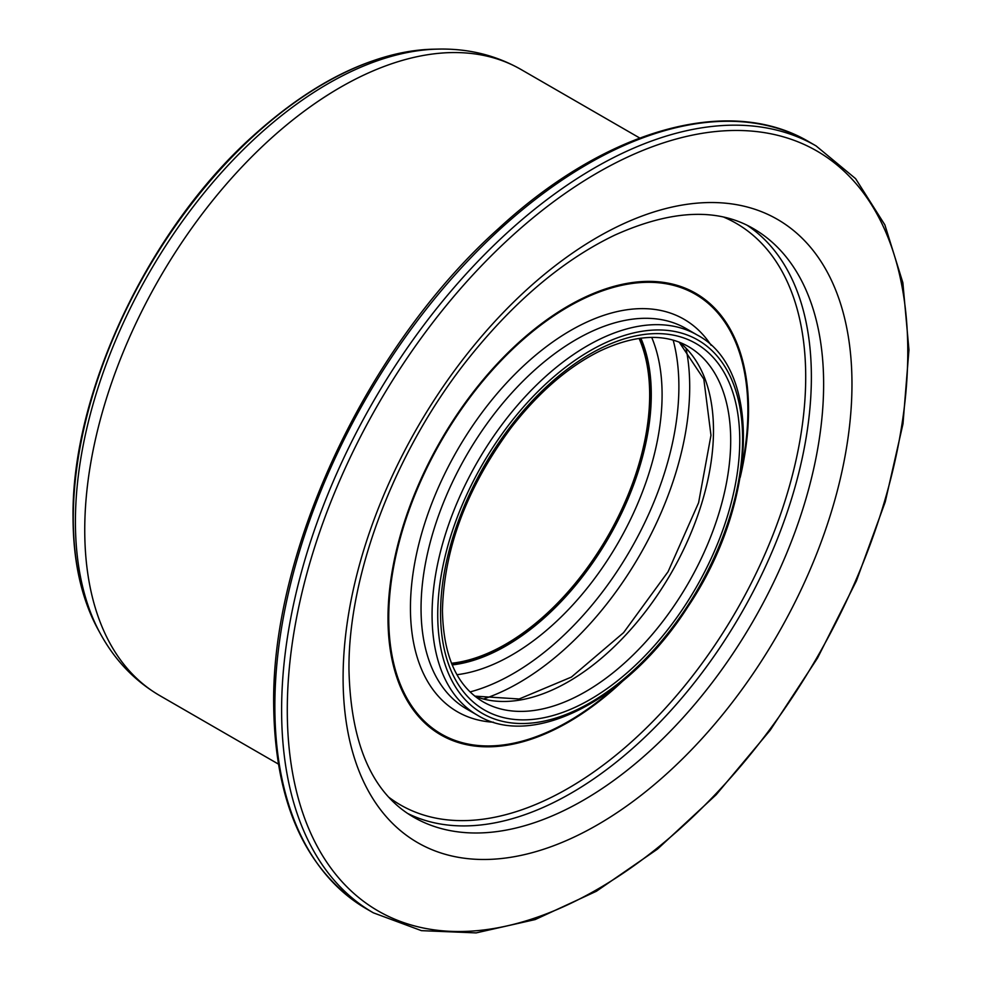 <?xml version="1.0" encoding="UTF-8"?>
<svg xmlns="http://www.w3.org/2000/svg" width="982" height="982" viewBox="0 0 982 982"><rect width="100%" height="100%" fill="white"/><g stroke="black" fill="none" stroke-linecap="round" stroke-linejoin="round"><path stroke-width="1.47" d="M639.061 338.397A203.556 117.521 -60 0 1 607.514 536.761A203.556 117.521 -60 0 1 451.499 663.267M640.51 338.201A205.152 118.454 -60 0 1 608.312 537.228A205.152 118.454 -60 0 1 452.051 664.618M640.841 338.164A205.152 118.454 -60 0 1 608.791 537.498A205.152 118.454 -60 0 1 452.186 664.924M651.704 337.403A212.468 122.676 -60 0 1 618.095 542.862A212.468 122.676 -60 0 1 456.974 674.708M673.173 340.14A234.305 135.27 -60 0 1 630.358 549.945A234.305 135.27 -60 0 1 470.059 691.929M686.074 348.573A241.621 139.505 -60 0 1 483.819 698.889M679.372 342.215A205.152 118.454 -60 0 1 671.001 573.414A205.152 118.454 -60 0 1 474.957 696.263M688.21 346.45A205.152 118.454 -60 0 1 688.21 583.345A205.152 118.454 -60 0 1 483.058 701.799C456.826 686.173 443.287 655.743 442.44 610.497C444.011 548.459 466.953 487.477 511.266 427.526C538.652 392.297 568.185 366.814 599.842 351.065C635.01 334.543 664.458 333.008 688.21 346.45M440.562 613.112A211.572 122.149 -60 0 1 664.961 333.954A211.572 122.149 -60 0 1 664.961 633.157A211.572 122.149 -60 0 1 440.562 613.112M437.727 614.757A215.574 124.469 -60 0 1 666.385 330.308A215.574 124.469 -60 0 1 666.385 635.17A215.574 124.469 -60 0 1 437.727 614.757M432.068 614.757A219.587 126.776 -60 0 1 527.911 393.77A219.587 126.776 -60 0 1 697.122 334.948C763.21 369.514 757.061 504.257 687.916 606.741C629.413 698.828 533.349 749.831 477.547 715.277A219.587 126.776 -60 0 1 432.068 614.757M477.547 715.277L466.524 708.906A219.587 126.776 -60 0 1 421.045 608.386A219.587 126.776 -60 0 1 516.888 387.411A219.587 126.776 -60 0 1 686.099 328.577L697.122 334.948M493.553 722.224A226.621 130.839 -60 0 1 410.439 608.018A226.621 130.839 -60 0 1 530.869 359.252A226.621 130.839 -60 0 1 711.14 345.345M615.739 686.737A253.957 146.625 -60 0 1 388.737 617.801A253.957 146.625 -60 0 1 592.232 294.809A253.957 146.625 -60 0 1 741.508 468.893M622.478 681.324A254.927 147.19 -60 0 1 388 618.181A254.927 147.19 -60 0 1 595.693 292.538A254.927 147.19 -60 0 1 740.195 477.424M724.004 217.243A335.783 193.871 -60 0 1 736.169 611.037A335.783 193.871 -60 0 1 389.056 797.409M747.204 225.32A339.797 196.179 -60 0 1 741.005 613.824A339.797 196.179 -60 0 1 407.653 813.452M753.255 228.548A339.797 196.179 -60 0 1 753.255 620.906A339.797 196.179 -60 0 1 413.471 817.085C372.252 793.198 350.746 744.074 348.966 669.712C348.07 573.058 396.298 447.583 470.734 355.656C516.004 299.694 563.987 259.53 614.683 235.164C671.062 209.829 717.253 207.619 753.255 228.548M343.099 677.899A359.829 207.742 -60 0 1 724.753 203.114A359.829 207.742 -60 0 1 724.753 711.987A359.829 207.742 -60 0 1 343.099 677.899M287.284 710.121A438.758 253.319 -60 0 1 752.654 131.183A438.758 253.319 -60 0 1 752.654 751.684A438.758 253.319 -60 0 1 287.284 710.121M281.613 710.121A442.772 255.639 -60 0 1 474.883 264.526A442.772 255.639 -60 0 1 816.079 145.913L855.604 178.663L884.88 224.89L902.863 282.693L908.951 349.85L902.998 423.831L885.261 501.827L856.414 580.89L817.564 658.001L770.219 730.203L716.16 794.733L657.486 849.111L596.381 891.263L535.165 919.569L476.123 932.9L421.438 930.654L373.32 912.806A442.772 255.639 -60 0 1 281.613 710.121M274.85 706.218A442.772 255.639 -60 0 1 468.119 260.623A442.772 255.639 -60 0 1 809.315 142.009C729.43 94.309 606.004 129.329 498.979 228.168C368.275 344.792 271.584 549.073 273.671 704.573C274.8 803.362 305.758 871.476 366.556 908.902A442.772 255.639 -60 0 1 274.85 706.218M84.747 530.047A361.425 208.675 -60 0 1 242.505 166.314A361.425 208.675 -60 0 1 521.025 69.489C495.898 55.225 468.291 48.437 438.205 49.1A357.669 206.502 -60 0 0 75.418 521.602A357.669 206.502 -60 0 0 100.532 633.967C115.004 660.346 134.694 680.857 159.6 695.502A361.425 208.675 -60 0 1 84.747 530.047M100.532 633.967L98.212 629.744A355.03 204.98 -60 0 1 73.282 518.201A355.03 204.98 -60 0 1 433.381 49.198L438.205 49.1M679.188 342.141L703.824 379.126L710.98 435.308L698.595 502.735L668.067 571.733L623.582 632.654L571.389 677.089L519.159 698.988L474.809 696.14M816.079 145.913L809.315 142.009M373.32 912.806L366.556 908.902M639.761 138.032L521.025 69.489M278.336 764.045L159.6 695.502M433.381 49.198C374.584 51.494 314.326 80.524 252.632 136.302C148.319 229.997 71.391 393.07 73.049 517.416C73.122 561.606 81.518 599.057 98.212 629.744"/></g></svg>
